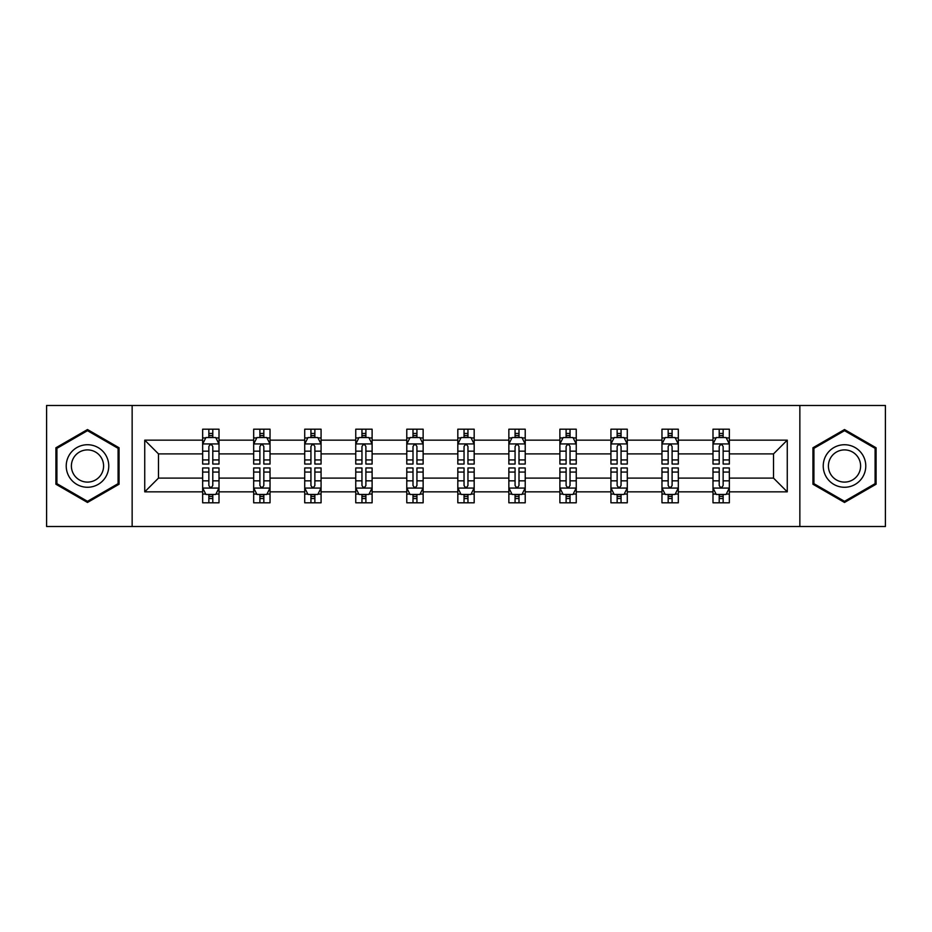 <?xml version="1.0" encoding="UTF-8"?>
<svg xmlns="http://www.w3.org/2000/svg" width="932" height="932" viewBox="0 0 932 932"><rect width="100%" height="100%" fill="white"/><g stroke="black" fill="none" stroke-linecap="round" stroke-linejoin="round"><path stroke-width="1.4" d="M799.854 526.522L885.4 526.522L885.4 405.478L799.854 405.478L799.854 526.522L132.146 526.522L132.146 405.478L46.6 405.478L46.6 526.522L132.146 526.522M729.348 491.84L729.348 478.104L773.513 478.104L787.26 491.84L729.348 491.84L729.348 502.802L723.139 502.802L723.139 494.461M799.854 405.478L132.146 405.478M712.992 491.84L678.321 491.84L678.321 478.104L712.992 478.104L712.992 502.802L729.348 502.802L729.348 494.065L726.273 494.065M678.321 491.84L678.321 502.802L672.1 502.802L672.1 494.461M661.965 491.84L627.283 491.84L627.283 478.104L661.965 478.104L661.965 502.802L678.321 502.802L678.321 494.065L675.246 494.065M627.283 491.84L627.283 502.802L621.062 502.802L621.062 494.461M610.926 491.84L576.244 491.84L576.244 478.104L610.926 478.104L610.926 502.802L627.283 502.802L627.283 494.065L624.207 494.065M576.244 491.84L576.244 502.802L570.034 502.802L570.034 494.461M559.887 491.84L525.217 491.84L525.217 478.104L559.887 478.104L559.887 502.802L576.244 502.802L576.244 494.065L573.168 494.065M525.217 491.84L525.217 502.802L518.996 502.802L518.996 494.461M508.86 491.84L474.178 491.84L474.178 478.104L508.86 478.104L508.86 502.802L525.217 502.802L525.217 494.065L522.141 494.065M474.178 491.84L474.178 502.802L467.957 502.802L467.957 494.461M457.822 491.84L423.14 491.84L423.14 478.104L457.822 478.104L457.822 502.802L474.178 502.802L474.178 494.065L471.103 494.065M423.14 491.84L423.14 502.802L416.93 502.802L416.93 494.461M406.783 491.84L372.113 491.84L372.113 478.104L406.783 478.104L406.783 502.802L423.14 502.802L423.14 494.065L420.064 494.065M372.113 491.84L372.113 502.802L365.892 502.802L365.892 494.461M355.756 491.84L321.074 491.84L321.074 478.104L355.756 478.104L355.756 502.802L372.113 502.802L372.113 494.065L369.037 494.065M321.074 491.84L321.074 502.802L314.865 502.802L314.865 494.461M304.717 491.84L270.035 491.84L270.035 478.104L304.717 478.104L304.717 502.802L321.074 502.802L321.074 494.065L317.998 494.065M270.035 491.84L270.035 502.802L263.826 502.802L263.826 494.461M253.679 491.84L219.008 491.84L219.008 478.104L253.679 478.104L253.679 502.802L270.035 502.802L270.035 494.065L266.96 494.065M219.008 491.84L219.008 502.802L212.787 502.802L212.787 494.461M202.652 491.84L144.74 491.84L144.74 440.16L202.652 440.16L202.652 453.896L158.487 453.896L158.487 478.104L202.652 478.104L202.652 502.802L219.008 502.802L219.008 494.065L215.933 494.065M205.727 437.935L202.652 437.935L202.652 429.198L202.652 440.16M202.652 429.198L219.008 429.198L219.008 440.16L253.679 440.16L253.679 429.198L270.035 429.198L270.035 440.16L304.717 440.16L304.717 429.198L321.074 429.198L321.074 440.16L355.756 440.16L355.756 429.198L372.113 429.198L372.113 440.16L406.783 440.16L406.783 429.198L423.14 429.198L423.14 440.16L457.822 440.16L457.822 429.198L474.178 429.198L474.178 440.16L508.86 440.16L508.86 429.198L525.217 429.198L525.217 440.16L559.887 440.16L559.887 429.198L576.244 429.198L576.244 440.16L610.926 440.16L610.926 429.198L627.283 429.198L627.283 440.16L661.965 440.16L661.965 429.198L678.321 429.198L678.321 440.16L712.992 440.16L712.992 429.198L729.348 429.198L729.348 440.16L787.26 440.16L787.26 491.84M712.992 440.16L712.992 453.896L678.321 453.896L678.321 440.16M661.965 440.16L661.965 453.896L627.283 453.896L627.283 440.16M610.926 440.16L610.926 453.896L576.244 453.896L576.244 440.16M559.887 440.16L559.887 453.896L525.217 453.896L525.217 440.16M508.86 440.16L508.86 453.896L474.178 453.896L474.178 440.16M457.822 440.16L457.822 453.896L423.14 453.896L423.14 440.16M406.783 440.16L406.783 453.896L372.113 453.896L372.113 440.16M355.756 440.16L355.756 453.896L321.074 453.896L321.074 440.16M304.717 440.16L304.717 453.896L270.035 453.896L270.035 440.16M253.679 440.16L253.679 453.896L219.008 453.896L219.008 440.16M144.74 440.16L158.487 453.896M773.513 478.104L773.513 453.896L729.348 453.896L729.348 440.16M719.213 437.376L723.139 437.376M668.174 437.376L672.1 437.376M617.135 437.376L621.062 437.376M566.108 437.376L570.034 437.376M515.07 437.376L518.996 437.376M464.043 437.376L467.957 437.376M413.004 437.376L416.93 437.376M361.966 437.376L365.892 437.376M310.938 437.376L314.865 437.376M259.9 437.376L263.826 437.376M208.861 437.376L212.787 437.376M208.861 494.624L212.787 494.624M259.9 494.624L263.826 494.624M310.938 494.624L314.865 494.624M361.966 494.624L365.892 494.624M413.004 494.624L416.93 494.624M464.043 494.624L467.957 494.624M515.07 494.624L518.996 494.624M566.108 494.624L570.034 494.624M617.135 494.624L621.062 494.624M668.174 494.624L672.1 494.624M719.213 494.624L723.139 494.624M158.487 478.104L144.74 491.84M787.26 440.16L773.513 453.896M119.063 447.768L87.492 429.547L55.92 447.768L55.92 484.232L87.492 502.453L119.063 484.232L119.063 447.768M812.937 447.768L812.937 484.232L844.509 502.453L876.08 484.232L876.08 447.768L844.509 429.547L812.937 447.768M212.787 433.45L208.861 433.45M202.652 459.93L202.652 464.043L208.861 464.043L208.861 459.93L202.652 459.93L202.652 453.896M219.008 453.896L219.008 464.043L212.787 464.043L212.787 446.533C211.482 444.016 210.178 444.016 208.861 446.533L208.861 459.93M215.933 437.935L219.008 437.935L219.008 429.198L212.787 429.198L219.008 429.198M219.008 444.086L215.735 437.539L205.925 437.539L202.652 444.086M208.861 437.539L208.861 429.198M212.787 429.198L212.787 437.539M208.861 498.55L212.787 498.55M219.008 472.07L219.008 467.957L212.787 467.957L212.787 472.07L219.008 472.07L219.008 478.104M202.652 478.104L202.652 467.957L208.861 467.957L208.861 485.467C210.166 487.984 211.482 487.984 212.787 485.467L212.787 472.07M205.727 494.065L202.652 494.065L202.652 502.802L208.861 502.802L208.861 494.461M202.652 487.914L205.925 494.461L215.735 494.461L219.008 487.914M263.826 433.45L259.9 433.45M256.754 437.935L253.679 437.935L253.679 429.198L259.9 429.198L253.679 429.198M253.679 459.93L253.679 464.043L259.9 464.043L259.9 459.93L253.679 459.93L253.679 453.896M270.035 453.896L270.035 464.043L263.826 464.043L263.826 446.533C262.521 444.016 261.205 444.016 259.9 446.533L259.9 459.93M266.96 437.935L270.035 437.935L270.035 429.198L263.826 429.198L270.035 429.198M270.035 444.086L266.773 437.539L256.952 437.539L253.679 444.086M259.9 437.539L259.9 429.198M263.826 429.198L263.826 437.539M314.865 433.45L310.938 433.45M307.793 437.935L304.717 437.935L304.717 429.198L310.938 429.198L304.717 429.198M304.717 459.93L304.717 464.043L310.938 464.043L310.938 459.93L304.717 459.93L304.717 453.896M321.074 453.896L321.074 464.043L314.865 464.043L314.865 446.533C313.548 444.016 312.243 444.016 310.938 446.533L310.938 459.93M317.998 437.935L321.074 437.935L321.074 429.198L314.865 429.198L321.074 429.198M321.074 444.086L317.8 437.539L307.991 437.539L304.717 444.086M310.938 437.539L310.938 429.198M314.865 429.198L314.865 437.539M259.9 498.55L263.826 498.55M270.035 472.07L270.035 467.957L263.826 467.957L263.826 472.07L270.035 472.07L270.035 478.104M253.679 478.104L253.679 467.957L259.9 467.957L259.9 485.467C261.205 487.984 262.509 487.984 263.826 485.467L263.826 472.07M256.754 494.065L253.679 494.065L253.679 502.802L259.9 502.802L259.9 494.461M253.679 487.914L256.952 494.461L266.773 494.461L270.035 487.914M310.938 498.55L314.865 498.55M321.074 472.07L321.074 467.957L314.865 467.957L314.865 472.07L321.074 472.07L321.074 478.104M304.717 478.104L304.717 467.957L310.938 467.957L310.938 485.467C312.243 487.984 313.548 487.984 314.865 485.467L314.865 472.07M307.793 494.065L304.717 494.065L304.717 502.802L310.938 502.802L310.938 494.461M304.717 487.914L307.991 494.461L317.8 494.461L321.074 487.914M69.073 455.364A21.261 21.261 0 0 0 76.867 484.419A21.261 21.261 0 0 0 105.91 476.636A21.261 21.261 0 0 0 98.128 447.581A21.261 21.261 0 0 0 69.073 455.364M73.546 457.95A16.1 16.1 0 0 0 79.441 479.945A16.1 16.1 0 0 0 101.437 474.05A16.1 16.1 0 0 0 95.542 452.055A16.1 16.1 0 0 0 73.546 457.95M118.084 448.339L118.084 483.661L87.492 501.323L56.91 483.661L56.91 448.339L87.492 430.677L118.084 448.339M826.09 455.364A21.261 21.261 0 0 0 833.872 484.419A21.261 21.261 0 0 0 862.927 476.636A21.261 21.261 0 0 0 855.133 447.581A21.261 21.261 0 0 0 826.09 455.364M830.563 457.95A16.1 16.1 0 0 0 836.458 479.945A16.1 16.1 0 0 0 858.454 474.05A16.1 16.1 0 0 0 852.559 452.055A16.1 16.1 0 0 0 830.563 457.95M875.09 448.339L875.09 483.661L844.509 501.323L813.916 483.661L813.916 448.339L844.509 430.677L875.09 448.339M365.892 433.45L361.966 433.45M358.832 437.935L355.756 437.935L355.756 429.198L361.966 429.198L355.756 429.198M355.756 459.93L355.756 464.043L361.966 464.043L361.966 459.93L355.756 459.93L355.756 453.896M372.113 453.896L372.113 464.043L365.892 464.043L365.892 446.533C364.587 444.016 363.282 444.016 361.966 446.533L361.966 459.93M369.037 437.935L372.113 437.935L372.113 429.198L365.892 429.198L372.113 429.198M372.113 444.086L368.839 437.539L359.018 437.539L355.756 444.086M361.966 437.539L361.966 429.198M365.892 429.198L365.892 437.539M361.966 498.55L365.892 498.55M372.113 472.07L372.113 467.957L365.892 467.957L365.892 472.07L372.113 472.07L372.113 478.104M355.756 478.104L355.756 467.957L361.966 467.957L361.966 485.467C363.27 487.984 364.587 487.984 365.892 485.467L365.892 472.07M358.832 494.065L355.756 494.065L355.756 502.802L361.966 502.802L361.966 494.461M355.756 487.914L359.018 494.461L368.839 494.461L372.113 487.914M416.93 433.45L413.004 433.45M409.859 437.935L406.783 437.935L406.783 429.198L413.004 429.198L406.783 429.198M406.783 459.93L406.783 464.043L413.004 464.043L413.004 459.93L406.783 459.93L406.783 453.896M423.14 453.896L423.14 464.043L416.93 464.043L416.93 446.533C415.625 444.016 414.309 444.016 413.004 446.533L413.004 459.93M420.064 437.935L423.14 437.935L423.14 429.198L416.93 429.198L423.14 429.198M423.14 444.086L419.878 437.539L410.057 437.539L406.783 444.086M413.004 437.539L413.004 429.198M416.93 429.198L416.93 437.539M413.004 498.55L416.93 498.55M423.14 472.07L423.14 467.957L416.93 467.957L416.93 472.07L423.14 472.07L423.14 478.104M406.783 478.104L406.783 467.957L413.004 467.957L413.004 485.467C414.309 487.984 415.614 487.984 416.93 485.467L416.93 472.07M409.859 494.065L406.783 494.065L406.783 502.802L413.004 502.802L413.004 494.461M406.783 487.914L410.057 494.461L419.878 494.461L423.14 487.914M467.957 433.45L464.043 433.45M460.897 437.935L457.822 437.935L457.822 429.198L464.043 429.198L457.822 429.198M457.822 459.93L457.822 464.043L464.043 464.043L464.043 459.93L457.822 459.93L457.822 453.896M474.178 453.896L474.178 464.043L467.957 464.043L467.957 446.533C466.652 444.016 465.348 444.016 464.043 446.533L464.043 459.93M471.103 437.935L474.178 437.935L474.178 429.198L467.957 429.198L474.178 429.198M474.178 444.086L470.905 437.539L461.095 437.539L457.822 444.086M464.043 437.539L464.043 429.198M467.957 429.198L467.957 437.539M464.043 498.55L467.957 498.55M474.178 472.07L474.178 467.957L467.957 467.957L467.957 472.07L474.178 472.07L474.178 478.104M457.822 478.104L457.822 467.957L464.043 467.957L464.043 485.467C465.348 487.984 466.652 487.984 467.957 485.467L467.957 472.07M460.897 494.065L457.822 494.065L457.822 502.802L464.043 502.802L464.043 494.461M457.822 487.914L461.095 494.461L470.905 494.461L474.178 487.914M518.996 433.45L515.07 433.45M511.936 437.935L508.86 437.935L508.86 429.198L515.07 429.198L508.86 429.198M508.86 459.93L508.86 464.043L515.07 464.043L515.07 459.93L508.86 459.93L508.86 453.896M525.217 453.896L525.217 464.043L518.996 464.043L518.996 446.533C517.691 444.016 516.386 444.016 515.07 446.533L515.07 459.93M522.141 437.935L525.217 437.935L525.217 429.198L518.996 429.198L525.217 429.198M525.217 444.086L521.943 437.539L512.122 437.539L508.86 444.086M515.07 437.539L515.07 429.198M518.996 429.198L518.996 437.539M515.07 498.55L518.996 498.55M525.217 472.07L525.217 467.957L518.996 467.957L518.996 472.07L525.217 472.07L525.217 478.104M508.86 478.104L508.86 467.957L515.07 467.957L515.07 485.467C516.375 487.984 517.691 487.984 518.996 485.467L518.996 472.07M511.936 494.065L508.86 494.065L508.86 502.802L515.07 502.802L515.07 494.461M508.86 487.914L512.122 494.461L521.943 494.461L525.217 487.914M570.034 433.45L566.108 433.45M562.963 437.935L559.887 437.935L559.887 429.198L566.108 429.198L559.887 429.198M559.887 459.93L559.887 464.043L566.108 464.043L566.108 459.93L559.887 459.93L559.887 453.896M576.244 453.896L576.244 464.043L570.034 464.043L570.034 446.533C568.73 444.016 567.413 444.016 566.108 446.533L566.108 459.93M573.168 437.935L576.244 437.935L576.244 429.198L570.034 429.198L576.244 429.198M576.244 444.086L572.982 437.539L563.161 437.539L559.887 444.086M566.108 437.539L566.108 429.198M570.034 429.198L570.034 437.539M566.108 498.55L570.034 498.55M576.244 472.07L576.244 467.957L570.034 467.957L570.034 472.07L576.244 472.07L576.244 478.104M559.887 478.104L559.887 467.957L566.108 467.957L566.108 485.467C567.413 487.984 568.718 487.984 570.034 485.467L570.034 472.07M562.963 494.065L559.887 494.065L559.887 502.802L566.108 502.802L566.108 494.461M559.887 487.914L563.161 494.461L572.982 494.461L576.244 487.914M621.062 433.45L617.135 433.45M614.002 437.935L610.926 437.935L610.926 429.198L617.135 429.198L610.926 429.198M610.926 459.93L610.926 464.043L617.135 464.043L617.135 459.93L610.926 459.93L610.926 453.896M627.283 453.896L627.283 464.043L621.062 464.043L621.062 446.533C619.757 444.016 618.452 444.016 617.135 446.533L617.135 459.93M624.207 437.935L627.283 437.935L627.283 429.198L621.062 429.198L627.283 429.198M627.283 444.086L624.009 437.539L614.2 437.539L610.926 444.086M617.135 437.539L617.135 429.198M621.062 429.198L621.062 437.539M617.135 498.55L621.062 498.55M627.283 472.07L627.283 467.957L621.062 467.957L621.062 472.07L627.283 472.07L627.283 478.104M610.926 478.104L610.926 467.957L617.135 467.957L617.135 485.467C618.452 487.984 619.757 487.984 621.062 485.467L621.062 472.07M614.002 494.065L610.926 494.065L610.926 502.802L617.135 502.802L617.135 494.461M610.926 487.914L614.2 494.461L624.009 494.461L627.283 487.914M672.1 433.45L668.174 433.45M665.04 437.935L661.965 437.935L661.965 429.198L668.174 429.198L661.965 429.198M661.965 459.93L661.965 464.043L668.174 464.043L668.174 459.93L661.965 459.93L661.965 453.896M678.321 453.896L678.321 464.043L672.1 464.043L672.1 446.533C670.795 444.016 669.491 444.016 668.174 446.533L668.174 459.93M675.246 437.935L678.321 437.935L678.321 429.198L672.1 429.198L678.321 429.198M678.321 444.086L675.048 437.539L665.227 437.539L661.965 444.086M668.174 437.539L668.174 429.198M672.1 429.198L672.1 437.539M668.174 498.55L672.1 498.55M678.321 472.07L678.321 467.957L672.1 467.957L672.1 472.07L678.321 472.07L678.321 478.104M661.965 478.104L661.965 467.957L668.174 467.957L668.174 485.467C669.479 487.984 670.795 487.984 672.1 485.467L672.1 472.07M665.04 494.065L661.965 494.065L661.965 502.802L668.174 502.802L668.174 494.461M661.965 487.914L665.227 494.461L675.048 494.461L678.321 487.914M723.139 433.45L719.213 433.45M716.067 437.935L712.992 437.935L712.992 429.198L719.213 429.198L712.992 429.198M712.992 459.93L712.992 464.043L719.213 464.043L719.213 459.93L712.992 459.93L712.992 453.896M729.348 453.896L729.348 464.043L723.139 464.043L723.139 446.533C721.834 444.016 720.518 444.016 719.213 446.533L719.213 459.93M726.273 437.935L729.348 437.935L729.348 429.198L723.139 429.198L729.348 429.198M729.348 444.086L726.075 437.539L716.265 437.539L712.992 444.086M719.213 437.539L719.213 429.198M723.139 429.198L723.139 437.539M719.213 498.55L723.139 498.55M729.348 472.07L729.348 467.957L723.139 467.957L723.139 472.07L729.348 472.07L729.348 478.104M712.992 478.104L712.992 467.957L719.213 467.957L719.213 485.467C720.518 487.984 721.822 487.984 723.139 485.467L723.139 472.07M716.067 494.065L712.992 494.065L712.992 502.802L719.213 502.802L719.213 494.461M712.992 487.914L716.265 494.461L726.075 494.461L729.348 487.914M218.927 443.923L202.733 443.923M219.008 459.93L212.787 459.93M208.861 451.17L202.652 451.17M219.008 451.17L212.787 451.17M212.787 435.535L208.861 435.535M202.733 488.077L218.927 488.077M202.652 472.07L208.861 472.07M212.787 480.83L219.008 480.83M202.652 480.83L208.861 480.83M208.861 496.465L212.787 496.465M269.954 443.923L253.76 443.923M270.035 459.93L263.826 459.93M259.9 451.17L253.679 451.17M270.035 451.17L263.826 451.17M263.826 435.535L259.9 435.535M320.992 443.923L304.799 443.923M321.074 459.93L314.865 459.93M310.938 451.17L304.717 451.17M321.074 451.17L314.865 451.17M314.865 435.535L310.938 435.535M253.76 488.077L269.954 488.077M253.679 472.07L259.9 472.07M263.826 480.83L270.035 480.83M253.679 480.83L259.9 480.83M259.9 496.465L263.826 496.465M304.799 488.077L320.992 488.077M304.717 472.07L310.938 472.07M314.865 480.83L321.074 480.83M304.717 480.83L310.938 480.83M310.938 496.465L314.865 496.465M372.031 443.923L355.838 443.923M372.113 459.93L365.892 459.93M361.966 451.17L355.756 451.17M372.113 451.17L365.892 451.17M365.892 435.535L361.966 435.535M355.838 488.077L372.031 488.077M355.756 472.07L361.966 472.07M365.892 480.83L372.113 480.83M355.756 480.83L361.966 480.83M361.966 496.465L365.892 496.465M423.058 443.923L406.865 443.923M423.14 459.93L416.93 459.93M413.004 451.17L406.783 451.17M423.14 451.17L416.93 451.17M416.93 435.535L413.004 435.535M406.865 488.077L423.058 488.077M406.783 472.07L413.004 472.07M416.93 480.83L423.14 480.83M406.783 480.83L413.004 480.83M413.004 496.465L416.93 496.465M474.097 443.923L457.903 443.923M474.178 459.93L467.957 459.93M464.043 451.17L457.822 451.17M474.178 451.17L467.957 451.17M467.957 435.535L464.043 435.535M457.903 488.077L474.097 488.077M457.822 472.07L464.043 472.07M467.957 480.83L474.178 480.83M457.822 480.83L464.043 480.83M464.043 496.465L467.957 496.465M525.135 443.923L508.942 443.923M525.217 459.93L518.996 459.93M515.07 451.17L508.86 451.17M525.217 451.17L518.996 451.17M518.996 435.535L515.07 435.535M508.942 488.077L525.135 488.077M508.86 472.07L515.07 472.07M518.996 480.83L525.217 480.83M508.86 480.83L515.07 480.83M515.07 496.465L518.996 496.465M576.162 443.923L559.969 443.923M576.244 459.93L570.034 459.93M566.108 451.17L559.887 451.17M576.244 451.17L570.034 451.17M570.034 435.535L566.108 435.535M559.969 488.077L576.162 488.077M559.887 472.07L566.108 472.07M570.034 480.83L576.244 480.83M559.887 480.83L566.108 480.83M566.108 496.465L570.034 496.465M627.201 443.923L611.008 443.923M627.283 459.93L621.062 459.93M617.135 451.17L610.926 451.17M627.283 451.17L621.062 451.17M621.062 435.535L617.135 435.535M611.008 488.077L627.201 488.077M610.926 472.07L617.135 472.07M621.062 480.83L627.283 480.83M610.926 480.83L617.135 480.83M617.135 496.465L621.062 496.465M678.24 443.923L662.046 443.923M678.321 459.93L672.1 459.93M668.174 451.17L661.965 451.17M678.321 451.17L672.1 451.17M672.1 435.535L668.174 435.535M662.046 488.077L678.24 488.077M661.965 472.07L668.174 472.07M672.1 480.83L678.321 480.83M661.965 480.83L668.174 480.83M668.174 496.465L672.1 496.465M729.267 443.923L713.073 443.923M729.348 459.93L723.139 459.93M719.213 451.17L712.992 451.17M729.348 451.17L723.139 451.17M723.139 435.535L719.213 435.535M713.073 488.077L729.267 488.077M712.992 472.07L719.213 472.07M723.139 480.83L729.348 480.83M712.992 480.83L719.213 480.83M719.213 496.465L723.139 496.465"/></g></svg>
